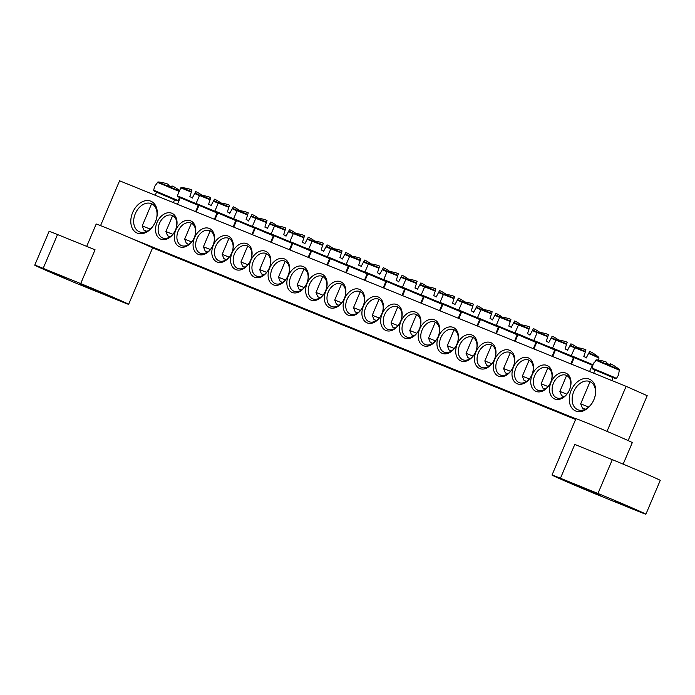 <?xml version="1.0" encoding="UTF-8"?>
<svg xmlns="http://www.w3.org/2000/svg" width="695" height="695" viewBox="0 0 695 695"><rect width="100%" height="100%" fill="white"/><g stroke="black" fill="none" stroke-linecap="round" stroke-linejoin="round"><path stroke-width="1.04" d="M553.411 383.301A12.249 8.679 113.9 0 1 566.416 375.37A12.249 8.679 113.9 0 1 569.379 390.086A12.249 8.679 113.9 0 1 556.486 397.757A12.249 8.679 113.9 0 1 553.411 383.301M607.004 431.352L626.117 386.333L647.193 395.681L628.132 440.569M575.599 419.485L151.918 247.568M551.022 382.285A14.082 9.973 -66.1 0 0 560.127 399.139A14.082 9.973 -66.1 0 0 569.657 376.69A14.082 9.973 -66.1 0 0 551.022 382.285M626.117 386.333L119.575 180.796L100.558 225.606M130.842 238.22L575.886 418.807M532.257 374.674A14.082 9.973 -66.1 0 0 541.362 391.528A14.082 9.973 -66.1 0 0 550.892 369.08A14.082 9.973 -66.1 0 0 532.257 374.674M494.736 359.454A14.082 9.973 -66.1 0 0 503.84 376.308A14.082 9.973 -66.1 0 0 513.37 353.851A14.082 9.973 -66.1 0 0 494.736 359.454M457.214 344.225A14.082 9.973 -66.1 0 0 466.319 361.079A14.082 9.973 -66.1 0 0 475.849 338.63A14.082 9.973 -66.1 0 0 457.214 344.225M419.693 329.004A14.082 9.973 -66.1 0 0 428.798 345.858A14.082 9.973 -66.1 0 0 438.328 323.401A14.082 9.973 -66.1 0 0 419.693 329.004M382.172 313.775A14.082 9.973 -66.1 0 0 391.276 330.629A14.082 9.973 -66.1 0 0 400.807 308.18A14.082 9.973 -66.1 0 0 382.172 313.775M175.54 229.932A14.082 9.973 -66.1 0 0 166.435 213.078A14.082 9.973 -66.1 0 0 156.905 235.527A14.082 9.973 -66.1 0 0 175.54 229.932M213.061 245.153A14.082 9.973 -66.1 0 0 203.956 228.299A14.082 9.973 -66.1 0 0 194.426 250.756A14.082 9.973 -66.1 0 0 213.061 245.153M250.582 260.382A14.082 9.973 -66.1 0 0 241.478 243.528A14.082 9.973 -66.1 0 0 231.948 265.977A14.082 9.973 -66.1 0 0 250.582 260.382M288.104 275.602A14.082 9.973 -66.1 0 0 278.999 258.748A14.082 9.973 -66.1 0 0 269.469 281.206A14.082 9.973 -66.1 0 0 288.104 275.602M325.625 290.831A14.082 9.973 -66.1 0 0 316.52 273.978A14.082 9.973 -66.1 0 0 306.99 296.426A14.082 9.973 -66.1 0 0 325.625 290.831M363.146 306.052A14.082 9.973 -66.1 0 0 354.042 289.198A14.082 9.973 -66.1 0 0 344.512 311.655A14.082 9.973 -66.1 0 0 363.146 306.052M155.437 221.775A17.349 12.293 -66.1 0 0 144.221 201.011A17.349 12.293 -66.1 0 0 132.484 228.672A17.349 12.293 -66.1 0 0 155.437 221.775A15.307 10.842 113.9 0 1 139.156 231.73A15.307 10.842 113.9 0 1 135.456 213.339A15.307 10.842 113.9 0 1 151.571 203.739A15.307 10.842 113.9 0 1 155.411 221.809M593.904 399.686A17.349 12.293 -66.1 0 0 582.688 378.931A17.349 12.293 -66.1 0 0 570.943 406.584A17.349 12.293 -66.1 0 0 593.904 399.686M344.381 298.442A14.082 9.973 -66.1 0 0 335.277 281.588A14.082 9.973 -66.1 0 0 325.746 304.036A14.082 9.973 -66.1 0 0 344.381 298.442A12.249 8.679 113.9 0 1 331.359 306.408A12.249 8.679 113.9 0 1 328.396 291.7A12.249 8.679 113.9 0 1 341.288 284.02A12.249 8.679 113.9 0 1 344.364 298.476M306.86 283.213A14.082 9.973 -66.1 0 0 297.755 266.359A14.082 9.973 -66.1 0 0 288.225 288.816A14.082 9.973 -66.1 0 0 306.86 283.213M269.339 267.992A14.082 9.973 -66.1 0 0 260.234 251.138A14.082 9.973 -66.1 0 0 250.704 273.587A14.082 9.973 -66.1 0 0 269.339 267.992M231.817 252.763A14.082 9.973 -66.1 0 0 222.713 235.909A14.082 9.973 -66.1 0 0 213.183 258.366A14.082 9.973 -66.1 0 0 231.817 252.763M194.296 237.542A14.082 9.973 -66.1 0 0 185.191 220.689A14.082 9.973 -66.1 0 0 175.661 243.137A14.082 9.973 -66.1 0 0 194.296 237.542A12.249 8.679 113.9 0 1 181.273 245.509A12.249 8.679 113.9 0 1 178.311 230.801A12.249 8.679 113.9 0 1 191.203 223.121A12.249 8.679 113.9 0 1 194.279 237.577M363.416 306.165A14.082 9.973 -66.1 0 0 372.52 323.019A14.082 9.973 -66.1 0 0 382.05 300.561A14.082 9.973 -66.1 0 0 363.416 306.165M400.937 321.385A14.082 9.973 -66.1 0 0 410.041 338.239A14.082 9.973 -66.1 0 0 419.572 315.791A14.082 9.973 -66.1 0 0 400.937 321.385M438.458 336.615A14.082 9.973 -66.1 0 0 447.563 353.468A14.082 9.973 -66.1 0 0 457.093 331.02A14.082 9.973 -66.1 0 0 438.458 336.615M475.979 351.835A14.082 9.973 -66.1 0 0 485.084 368.689A14.082 9.973 -66.1 0 0 494.614 346.24A14.082 9.973 -66.1 0 0 475.979 351.835M513.501 367.064A14.082 9.973 -66.1 0 0 522.605 383.918A14.082 9.973 -66.1 0 0 532.135 361.469A14.082 9.973 -66.1 0 0 513.501 367.064M534.655 375.691A12.249 8.679 113.9 0 1 547.66 367.759A12.249 8.679 113.9 0 1 550.622 382.467A12.249 8.679 113.9 0 1 537.721 390.147A12.249 8.679 113.9 0 1 534.655 375.691M515.89 368.081A12.249 8.679 113.9 0 1 528.895 360.149A12.249 8.679 113.9 0 1 531.857 374.857A12.249 8.679 113.9 0 1 518.965 382.537A12.249 8.679 113.9 0 1 515.89 368.081M497.134 360.47A12.249 8.679 113.9 0 1 510.139 352.53A12.249 8.679 113.9 0 1 513.101 367.247A12.249 8.679 113.9 0 1 500.2 374.926A12.249 8.679 113.9 0 1 497.134 360.47M478.368 352.852A12.249 8.679 113.9 0 1 491.374 344.92A12.249 8.679 113.9 0 1 494.336 359.636A12.249 8.679 113.9 0 1 481.444 367.308A12.249 8.679 113.9 0 1 478.368 352.852M459.603 345.241A12.249 8.679 113.9 0 1 472.617 337.31A12.249 8.679 113.9 0 1 475.58 352.017A12.249 8.679 113.9 0 1 462.679 359.697A12.249 8.679 113.9 0 1 459.603 345.241M440.847 337.631A12.249 8.679 113.9 0 1 453.852 329.699A12.249 8.679 113.9 0 1 456.815 344.407A12.249 8.679 113.9 0 1 443.923 352.087A12.249 8.679 113.9 0 1 440.847 337.631M422.082 330.012A12.249 8.679 113.9 0 1 435.096 322.08A12.249 8.679 113.9 0 1 438.059 336.797A12.249 8.679 113.9 0 1 425.158 344.477A12.249 8.679 113.9 0 1 422.082 330.012M403.326 322.402A12.249 8.679 113.9 0 1 416.331 314.47A12.249 8.679 113.9 0 1 419.293 329.187A12.249 8.679 113.9 0 1 406.401 336.858A12.249 8.679 113.9 0 1 403.326 322.402M384.561 314.792A12.249 8.679 113.9 0 1 397.575 306.86A12.249 8.679 113.9 0 1 400.537 321.568A12.249 8.679 113.9 0 1 387.636 329.248A12.249 8.679 113.9 0 1 384.561 314.792M365.805 307.181A12.249 8.679 113.9 0 1 378.81 299.25A12.249 8.679 113.9 0 1 381.772 313.958A12.249 8.679 113.9 0 1 368.88 321.637A12.249 8.679 113.9 0 1 365.805 307.181M175.514 229.967A12.249 8.679 113.9 0 1 162.508 237.898A12.249 8.679 113.9 0 1 159.546 223.182A12.249 8.679 113.9 0 1 172.438 215.511A12.249 8.679 113.9 0 1 175.514 229.967M213.035 245.187A12.249 8.679 113.9 0 1 200.03 253.119A12.249 8.679 113.9 0 1 197.067 238.411A12.249 8.679 113.9 0 1 209.968 230.731A12.249 8.679 113.9 0 1 213.035 245.187M231.8 252.806A12.249 8.679 113.9 0 1 218.795 260.738A12.249 8.679 113.9 0 1 215.832 246.021A12.249 8.679 113.9 0 1 228.724 238.342A12.249 8.679 113.9 0 1 231.8 252.806M250.556 260.416A12.249 8.679 113.9 0 1 237.551 268.348A12.249 8.679 113.9 0 1 234.589 253.632A12.249 8.679 113.9 0 1 247.489 245.96A12.249 8.679 113.9 0 1 250.556 260.416M269.321 268.027A12.249 8.679 113.9 0 1 256.316 275.958A12.249 8.679 113.9 0 1 253.354 261.251A12.249 8.679 113.9 0 1 266.246 253.571A12.249 8.679 113.9 0 1 269.321 268.027M288.078 275.637A12.249 8.679 113.9 0 1 275.072 283.569A12.249 8.679 113.9 0 1 272.11 268.861A12.249 8.679 113.9 0 1 285.011 261.181A12.249 8.679 113.9 0 1 288.078 275.637M306.842 283.256A12.249 8.679 113.9 0 1 293.837 291.188A12.249 8.679 113.9 0 1 290.875 276.471A12.249 8.679 113.9 0 1 303.767 268.8A12.249 8.679 113.9 0 1 306.842 283.256M325.599 290.866A12.249 8.679 113.9 0 1 312.594 298.798A12.249 8.679 113.9 0 1 309.631 284.09A12.249 8.679 113.9 0 1 322.532 276.41A12.249 8.679 113.9 0 1 325.599 290.866M363.12 306.087A12.249 8.679 113.9 0 1 350.115 314.027A12.249 8.679 113.9 0 1 347.153 299.31A12.249 8.679 113.9 0 1 360.053 291.631A12.249 8.679 113.9 0 1 363.12 306.087M593.878 399.729A15.307 10.842 113.9 0 1 577.623 409.642A15.307 10.842 113.9 0 1 573.914 391.259A15.307 10.842 113.9 0 1 590.038 381.659A15.307 10.842 113.9 0 1 593.878 399.729M173.376 202.627L174.601 199.726L156.566 192.072L155.22 195.26M177.989 200.508L180.022 197.145L177.989 200.508L153.656 190.178L154.073 191.021L156.523 192.185L175.227 200.108L177.989 200.508M178.919 190.751L157.947 181.942L154.664 186.382L153.656 190.178M179.171 190.256A40.797 40.692 -158.5 0 0 173.376 186.529L172.021 185.93L171.526 186.868A40.249 40.145 -158.5 0 0 167.99 185.365L168.303 184.349L166.922 183.793A40.797 40.692 -158.5 0 0 157.947 181.942M150.216 229.115L142.214 225.884L143.943 230.167L146.897 231.322M146.68 231.426L143.943 230.167M611.843 380.539L613.068 377.646L604.129 373.675L595.033 369.992L593.678 373.172M616.456 378.428L618.481 375.065L619.41 369.618L596.406 359.854L593.13 364.302L592.123 368.098L592.54 368.941L615.77 378.74L616.456 378.428L612.973 376.786L592.123 368.098M593.2 364.31L594.103 362.469M619.41 369.618A40.797 40.692 -158.5 0 0 611.843 364.449L610.488 363.85L609.993 364.779A40.249 40.145 -158.5 0 0 606.457 363.285L606.761 362.269L605.388 361.704A40.797 40.692 -158.5 0 0 596.406 359.854M588.682 407.027L580.681 403.804L582.41 408.087L585.355 409.242M585.138 409.338L582.41 408.087M383.232 287.773L385.89 281.501L367.855 273.839L365.066 280.406M387.523 271.328L382.537 269.173L380.026 273.891L377.455 272.796L379.096 267.714L369.106 263.683L368.385 263.987L378.931 268.235M379.809 274.273L382.337 269.521M379.096 267.714L379.583 266.115L378.21 265.56A40.797 40.692 -158.5 0 0 371.512 263.978L371.512 263.961A40.823 40.823 0 0 0 369.106 263.683M389.756 271.502A40.797 40.692 -158.5 0 0 384.665 268.296L383.31 267.697L382.537 269.173M360.444 310.439L353.503 307.659L355.232 311.942L357.708 312.898M357.543 313.011L355.232 311.942M364.467 280.163L367.134 273.882L358.177 269.912L349.099 266.228L346.31 272.796M368.767 263.718L363.772 261.563L361.261 266.281L358.69 265.186L360.34 260.104L350.349 256.064L349.62 256.368L360.166 260.625M361.044 266.663L363.572 261.911M360.34 260.104L360.827 258.505L359.454 257.949A40.797 40.692 -158.5 0 0 352.747 256.368L352.747 256.351A40.823 40.823 0 0 0 350.349 256.064M371 263.892A40.797 40.692 -158.5 0 0 365.9 260.686L364.554 260.086L363.772 261.563M364.554 260.086L361.261 266.281L364.493 260.182M341.688 302.829L334.738 300.04L336.476 304.332L338.943 305.287M338.778 305.392L336.476 304.332M345.71 272.553L348.369 266.272L330.334 258.618L327.545 265.186M350.002 256.108L345.015 253.944L342.505 258.67L339.933 257.576L341.575 252.485L331.584 248.454L330.863 248.758L341.41 253.015M342.288 259.053L344.816 254.301M341.575 252.485L342.062 250.895L340.689 250.339A40.797 40.692 -158.5 0 0 333.991 248.758L333.991 248.74A40.823 40.823 0 0 0 331.584 248.454M352.235 256.273A40.797 40.692 -158.5 0 0 347.144 253.076L345.789 252.476L345.015 253.944M322.923 295.21L315.982 292.43L317.711 296.713L320.187 297.668M320.021 297.781L317.711 296.713M326.945 264.943L329.612 258.662L320.656 254.691L311.577 251.008L308.788 257.567M331.246 248.489L326.25 246.334L323.74 251.051L321.168 249.957L322.819 244.875L312.828 240.844L312.098 241.148L322.645 245.396M323.522 251.434L326.051 246.682M322.819 244.875L323.305 243.285L321.933 242.72A40.797 40.692 -158.5 0 0 315.226 241.148L315.226 241.122A40.823 40.823 0 0 0 312.828 240.844M333.478 248.662A40.797 40.692 -158.5 0 0 328.379 245.465L327.032 244.866L326.25 246.334M327.032 244.866L323.74 251.051L326.971 244.961M304.167 287.6L297.217 284.82L298.954 289.103L301.421 290.058M301.256 290.171L298.954 289.103M308.18 257.324L310.847 251.051L301.891 247.072L292.812 243.389L290.024 249.957M312.481 240.878L307.494 238.724L304.983 243.441L302.412 242.346L304.054 237.264L294.063 233.225L293.342 233.537L303.889 237.786M304.766 243.823L307.294 239.071M304.054 237.264L304.54 235.666L303.168 235.11A40.797 40.692 -158.5 0 0 296.47 233.529L296.47 233.511A40.823 40.823 0 0 0 294.063 233.225M314.713 241.052A40.797 40.692 -158.5 0 0 309.623 237.846L308.267 237.247L307.494 238.724M285.402 279.989L278.46 277.209L280.189 281.492L282.665 282.448M282.5 282.561L280.189 281.492M289.424 249.714L292.091 243.432L283.134 239.462L274.056 235.779L271.267 242.346M293.724 233.268L288.729 231.105L286.218 235.831L283.647 234.736L285.298 229.654L275.307 225.614L274.577 225.918L285.124 230.175M286.001 236.213L288.529 231.461M285.298 229.654L285.784 228.056L284.411 227.5A40.797 40.692 -158.5 0 0 277.705 225.918L277.705 225.901A40.823 40.823 0 0 0 275.307 225.614M295.957 233.442A40.797 40.692 -158.5 0 0 290.858 230.236L289.511 229.637L288.729 231.105M289.511 229.637L286.218 235.822L289.45 229.732M266.645 272.379L259.695 269.591L261.433 273.873L263.9 274.838M263.735 274.942L261.433 273.873M270.659 242.103L273.326 235.822L255.291 228.168L252.502 234.736M274.959 225.658L269.973 223.495L267.462 228.212L264.891 227.126L266.533 222.035L256.542 218.004L255.821 218.308L266.367 222.556M267.245 228.603L269.773 223.851M266.533 222.035L267.019 220.445L265.646 219.889A40.797 40.692 -158.5 0 0 258.948 218.308L258.948 218.282A40.823 40.823 0 0 0 256.542 218.004M277.192 225.823A40.797 40.692 -158.5 0 0 272.101 222.626L270.746 222.026L269.973 223.495M247.88 264.76L240.939 261.98L242.668 266.263L245.144 267.219M244.979 267.332L242.668 266.263M251.903 234.493L254.57 228.212L245.613 224.233L236.535 220.55L233.746 227.117M256.203 218.039L251.208 215.884L248.697 220.602L246.126 219.507L247.776 214.425L237.786 210.394L237.056 210.698L247.602 214.946M248.48 220.984L251.008 216.232M247.776 214.425L248.263 212.835L246.89 212.27A40.797 40.692 -158.5 0 0 240.183 210.698L240.183 210.672A40.823 40.823 0 0 0 237.786 210.394M258.436 218.213A40.797 40.692 -158.5 0 0 253.336 215.016L251.99 214.416L251.208 215.884M251.99 214.416L248.697 220.602L251.929 214.512M229.124 257.15L222.174 254.37L223.912 258.653L226.379 259.609M226.214 259.721L223.912 258.653M235.805 220.602L217.77 212.939L214.981 219.507M237.438 210.429L232.451 208.274L229.941 212.991L227.369 211.897L229.011 206.815L219.021 202.775L218.299 203.079L228.846 207.336M229.724 213.374L232.252 208.622M229.011 206.815L229.498 205.216L228.125 204.66A40.797 40.692 -158.5 0 0 221.427 203.079L221.427 203.062M239.671 210.602A40.797 40.692 -158.5 0 0 234.58 207.397L233.225 206.797L232.451 208.274M210.359 249.54L203.418 246.76L205.147 251.043L207.623 251.998M207.458 252.111L205.147 251.043M214.381 219.264L217.049 212.983L199.013 205.329L196.225 211.897M218.682 202.818L213.686 200.655L211.176 205.381L208.604 204.287L210.255 199.204L200.264 195.165L199.535 195.469L210.081 199.726M210.959 205.763L213.487 201.011M210.255 199.204L210.741 197.606L209.369 197.05A40.797 40.692 -158.5 0 0 202.662 195.469L202.662 195.451A40.823 40.823 0 0 0 200.264 195.165M220.914 202.992A40.797 40.692 -158.5 0 0 215.815 199.786L214.468 199.187L213.686 200.655M214.468 199.187L211.176 205.373L214.408 199.283M191.603 241.921L184.653 239.141L186.39 243.424L188.858 244.388M188.692 244.492L186.39 243.424M195.616 211.654L198.284 205.373L180.248 197.719L177.46 204.287M199.917 195.208L194.93 193.045L192.419 197.762L189.848 196.676L191.49 191.585L181.499 187.554L180.778 187.859L191.325 192.107M192.202 198.153L194.73 193.392M191.49 191.585L191.976 189.996L190.604 189.44A40.797 40.692 -158.5 0 0 183.906 187.859L183.906 187.832A40.823 40.823 0 0 0 181.499 187.554M202.149 195.373A40.797 40.692 -158.5 0 0 197.059 192.176L195.703 191.577L194.93 193.045M172.838 234.311L165.897 231.531L167.625 235.814L170.101 236.769M169.936 236.882L167.625 235.814M401.988 295.392L404.655 289.111L386.62 281.458L383.831 288.025M406.288 278.938L401.293 276.784L398.782 281.501L396.211 280.415L397.861 275.324L387.871 271.293L387.141 271.597L397.688 275.846M398.565 281.892L401.093 277.131M397.861 275.324L398.348 273.734L396.975 273.17A40.797 40.692 -158.5 0 0 390.269 271.597L390.269 271.571A40.823 40.823 0 0 0 387.871 271.293M408.521 279.112A40.797 40.692 -158.5 0 0 403.421 275.915L402.075 275.316L401.293 276.784M402.075 275.316L398.782 281.501L402.014 275.411M379.209 318.049L372.259 315.269L373.997 319.552L376.464 320.508M376.299 320.621L373.997 319.552M420.753 303.003L423.411 296.722L405.376 289.068L402.587 295.636M425.045 286.557L420.058 284.394L417.547 289.12L414.976 288.025L416.618 282.943L406.627 278.904L405.906 279.208L416.453 283.464M417.33 289.502L419.858 284.75M416.618 282.943L417.104 281.345L415.732 280.789A40.797 40.692 -158.5 0 0 409.034 279.208L409.034 279.19M427.277 286.731A40.797 40.692 -158.5 0 0 422.186 283.525L420.831 282.926L420.058 284.394M397.966 325.66L391.024 322.88L392.753 327.163L395.229 328.127M395.064 328.231L392.753 327.163M439.509 310.613L442.176 304.332L424.141 296.678L421.352 303.246M443.81 294.167L438.814 292.013L436.304 296.73L433.732 295.636L435.383 290.553L425.392 286.514L424.662 286.818L435.218 291.075M436.086 297.113L438.615 292.36M435.383 290.553L435.869 288.955L434.497 288.399A40.797 40.692 -158.5 0 0 427.79 286.818L427.79 286.8A40.823 40.823 0 0 0 425.392 286.514M446.042 294.341A40.797 40.692 -158.5 0 0 440.943 291.136L439.596 290.536L438.814 292.013M416.731 333.279L409.781 330.499L411.518 334.781L413.985 335.737M413.82 335.841L411.518 334.781M458.274 318.232L460.933 311.951L451.976 307.972L442.897 304.288L440.109 310.856M462.575 301.778L457.579 299.623L455.069 304.341L452.497 303.246L454.139 298.164L444.148 294.133L443.427 294.437L453.974 298.685M454.851 304.723L457.38 299.971M454.139 298.164L454.626 296.565L453.253 296.009A40.797 40.692 -158.5 0 0 446.555 294.437L446.555 294.411A40.823 40.823 0 0 0 444.148 294.133M464.799 301.951A40.797 40.692 -158.5 0 0 459.708 298.754L458.353 298.155L457.579 299.623M435.487 340.889L428.546 338.109L430.274 342.392L432.75 343.347M432.585 343.46L430.274 342.392M477.031 325.842L479.698 319.561L470.741 315.591L461.662 311.907L458.874 318.475M481.331 309.397L476.336 307.233L473.825 311.951L471.253 310.865L472.904 305.774L462.913 301.743L462.184 302.047L472.739 306.295M473.608 312.342L476.136 307.581M472.904 305.774L473.391 304.184L472.018 303.628A40.797 40.692 -158.5 0 0 465.311 302.047L465.311 302.021A40.823 40.823 0 0 0 462.913 301.743M483.564 309.562A40.797 40.692 -158.5 0 0 478.464 306.365L477.118 305.765L476.336 307.233M477.118 305.765L473.825 311.951L477.057 305.861M454.252 348.499L447.302 345.719L449.04 350.002L451.507 350.958M451.342 351.071L449.04 350.002M495.796 333.452L498.454 327.171L480.419 319.518L477.63 326.085M500.096 317.007L495.101 314.844L492.59 319.57L490.018 318.475L491.66 313.393L481.67 309.353L480.949 309.657L491.495 313.914M492.373 319.952L494.901 315.2M491.66 313.393L492.147 311.794L490.774 311.238A40.797 40.692 -158.5 0 0 484.076 309.657L484.076 309.64A40.823 40.823 0 0 0 481.67 309.353M502.32 317.181A40.797 40.692 -158.5 0 0 497.229 313.975L495.874 313.376L495.101 314.844M473.008 356.109L466.067 353.329L467.796 357.612L470.272 358.577M470.107 358.681L467.796 357.612M514.552 341.063L517.219 334.79L499.184 327.128L496.395 333.696M518.852 324.617L513.857 322.463L511.346 327.18L508.775 326.085L510.425 321.003L500.435 316.963L499.705 317.267L510.26 321.524M511.129 327.562L513.657 322.81M510.425 321.003L510.912 319.405L509.539 318.849A40.797 40.692 -158.5 0 0 502.832 317.267L502.832 317.25A40.823 40.823 0 0 0 500.435 316.963M521.085 324.791A40.797 40.692 -158.5 0 0 515.985 321.585L514.639 320.986L513.857 322.463M491.773 363.728L484.823 360.948L486.561 365.231L489.028 366.187M488.863 366.3L486.561 365.231M533.317 348.682L535.975 342.4L517.94 334.738L515.151 341.306M537.617 332.227L532.622 330.073L530.111 334.79L527.54 333.696L529.182 328.613L519.191 324.582L518.47 324.886L529.017 329.135M529.894 335.172L532.422 330.42M529.182 328.613L529.668 327.024L528.296 326.459A40.797 40.692 -158.5 0 0 521.597 324.886L521.597 324.86A40.823 40.823 0 0 0 519.191 324.582M539.841 332.401A40.797 40.692 -158.5 0 0 534.75 329.204L533.395 328.605L532.622 330.073M510.53 371.339L503.588 368.559L505.317 372.841L507.793 373.797M507.628 373.91L505.317 372.841M552.073 356.292L554.74 350.011L545.784 346.041L536.705 342.357L533.916 348.925M556.374 339.846L551.378 337.683L548.868 342.4L546.296 341.315L547.947 336.224L537.956 332.193L537.226 332.497L547.782 336.745M548.65 342.791L551.178 338.039M547.947 336.224L548.433 334.634L547.061 334.078A40.797 40.692 -158.5 0 0 540.354 332.497L540.354 332.471A40.823 40.823 0 0 0 537.956 332.193M558.606 340.011A40.797 40.692 -158.5 0 0 553.507 336.814L552.16 336.215L551.378 337.683M552.16 336.215L548.868 342.4L552.099 336.31M529.295 378.949L522.345 376.169L524.082 380.452L526.549 381.407M526.384 381.52L524.082 380.452M570.838 363.902L573.497 357.621L555.461 349.967L552.673 356.535M575.139 347.457L570.143 345.293L567.633 350.019L565.061 348.925L566.703 343.843L556.712 339.803L555.991 340.107L566.538 344.364M567.415 350.402L569.943 345.65M566.703 343.843L567.19 342.244L565.817 341.688A40.797 40.692 -158.5 0 0 559.119 340.107L559.119 340.09A40.823 40.823 0 0 0 556.712 339.803M577.363 347.63A40.797 40.692 -158.5 0 0 572.272 344.425L570.916 343.825L570.143 345.293M548.051 386.568L541.11 383.779L542.838 388.062L545.314 389.026M545.149 389.131L542.838 388.062M589.595 371.512L592.262 365.24L583.305 361.261L574.226 357.578L571.438 364.145M588.648 353.39L598.986 358.012L598.699 357.273L588.9 352.912L586.389 357.63L583.817 356.535L585.468 351.453L575.477 347.413L574.748 347.726L585.303 351.974M586.172 358.012L588.7 353.26M585.468 351.453L585.955 349.854L584.582 349.298A40.797 40.692 -158.5 0 0 577.875 347.717L577.884 347.7A40.823 40.823 0 0 0 575.477 347.413M596.788 355.814L596.823 355.762A40.797 40.692 -158.5 0 0 591.028 352.035L589.681 351.435L588.9 352.912M566.816 394.178L559.866 391.398L561.603 395.681L564.079 396.637M563.906 396.749L561.603 395.681M85.963 285.923L79.786 283.577L85.737 286.383L121.121 301.126L85.963 285.923M51.647 272.327L66.025 278.539L51.647 272.327M34.75 265.16A30.615 0.487 23 0 0 51.943 272.953A30.615 0.487 23 0 0 82.688 285.888L120.209 301.117A30.615 0.487 -157 0 0 128.636 304.314A30.615 0.487 -157 0 0 111.443 296.522A30.615 0.487 -157 0 0 80.698 283.586L95.05 249.774L57.529 234.545A30.615 0.487 -157 0 0 49.102 231.348L34.75 265.16A30.615 0.487 23 0 1 43.177 268.366L80.698 283.586M86.701 246.386L96.197 224.033A30.615 0.487 23 0 1 124.57 235.544A30.615 0.487 23 0 1 152.561 247.959L128.636 304.314M594.677 493.441L600.862 495.787L580.334 486.682L559.527 478.247L594.677 493.441M629.001 507.046L614.623 500.826L629.001 507.046M560.439 478.256A30.615 0.487 -157 0 0 552.012 475.05A30.615 0.487 -157 0 0 569.205 482.843A30.615 0.487 -157 0 0 599.95 495.778L637.471 511.007A30.615 0.487 23 0 0 645.898 514.204L660.25 480.393A30.615 0.487 -157 0 0 643.057 472.6A30.615 0.487 -157 0 0 612.312 459.664L574.791 444.435L560.439 478.256L597.961 493.476A30.615 0.487 23 0 1 628.697 506.412A30.615 0.487 23 0 1 645.898 514.204M552.012 475.05L575.929 418.694A30.615 0.487 23 0 1 584.356 421.891A30.615 0.487 23 0 1 615.101 434.827A30.615 0.487 23 0 1 632.294 442.619L623.163 464.138M157.226 182.238L178.685 191.238M595.693 360.158L619.697 370.348M383.701 279.72L368.559 273.317L364.945 271.954L365.362 272.796L386.533 281.649M386.446 281.849L385.847 281.614L386.446 281.849M382.276 269.66L387.046 271.719M364.936 272.101L346.188 264.335L346.605 265.177L367.768 274.038M367.69 274.238L367.082 273.995L367.69 274.238M363.52 262.041L368.289 264.1M346.18 264.491L327.423 256.724L327.84 257.567L349.012 266.428M348.925 266.628L348.325 266.385L348.925 266.628M344.755 254.431L349.524 256.49M327.415 256.881L308.667 249.114L309.084 249.957L330.247 258.818M330.168 259.009L329.56 258.775L330.168 259.009M325.998 246.821L330.768 248.88M308.658 249.262L289.902 241.504L290.319 242.346L311.49 251.199M311.403 251.399L310.804 251.164L311.403 251.399M307.233 239.202L312.003 241.261M289.893 241.652L271.146 233.885L271.563 234.728L292.725 243.589M292.647 243.789L292.039 243.545L292.647 243.789M288.477 231.591L293.247 233.65M271.137 234.041L252.381 226.275L252.798 227.117L273.969 235.979M273.882 236.178L273.283 235.935L273.882 236.178M269.712 223.981L274.482 226.04M252.372 226.431L233.624 218.664L234.041 219.507L255.204 228.368M255.126 228.559L254.518 228.325L255.126 228.559M250.956 216.371L255.725 218.43M233.616 218.812L218.473 212.418L214.859 211.054L215.276 211.888L236.448 220.749M236.361 220.949L235.761 220.706L236.361 220.949M232.191 208.752L236.96 210.811M214.851 211.202L196.094 203.435L196.52 204.278L217.683 213.139M217.605 213.339L216.996 213.096L217.605 213.339M213.435 201.142L218.204 203.201M196.094 203.592L177.338 195.825L177.755 196.668L198.926 205.529M198.84 205.729L198.24 205.485L198.84 205.729M194.67 193.531L199.439 195.59M402.457 287.33L383.709 279.564L384.127 280.406L405.289 289.268M405.211 289.467L404.603 289.224L405.211 289.467M401.041 277.27L405.81 279.329M421.222 294.941L402.466 287.174L402.883 288.017L424.054 296.878M423.967 297.078L423.368 296.834L423.967 297.078M419.797 284.881L424.567 286.939M439.978 302.551L421.231 294.784L421.648 295.627L442.811 304.488M442.732 304.688L442.124 304.445L442.732 304.688M438.562 292.491L443.332 294.55M458.743 310.17L443.601 303.767L439.987 302.403L440.404 303.246L461.576 312.098M461.489 312.298L460.889 312.064L461.489 312.298M457.319 300.11L462.088 302.169M477.5 317.78L458.752 310.013L459.169 310.856L480.332 319.717M480.254 319.917L479.646 319.674L480.254 319.917M476.084 307.72L480.853 309.779M496.265 325.39L477.508 317.624L477.925 318.466L499.097 327.328M499.01 327.527L498.411 327.284L499.01 327.527M494.84 315.33L499.609 317.389M515.021 333.001L496.273 325.243L496.69 326.077L517.853 334.938M517.775 335.138L517.167 334.894L517.775 335.138M513.605 322.94L518.374 324.999M533.786 340.62L518.644 334.217L515.03 332.853L515.447 333.696L536.618 342.557M536.531 342.748L535.932 342.513L536.531 342.748M532.361 330.559L537.131 332.618M552.542 348.23L533.795 340.463L534.212 341.306L555.383 350.167M555.296 350.367L554.688 350.124L555.296 350.367M551.126 338.17L555.896 340.229M571.307 355.84L552.551 348.073L552.968 348.916L574.139 357.777M574.053 357.977L573.453 357.734L574.053 357.977M569.883 345.78L574.652 347.839M592.965 364.736L571.316 355.692L573.514 357.395L592.757 365.327M592.687 365.535L592.209 365.353L592.687 365.544M43.177 268.366L57.529 234.545M597.961 493.476L612.312 459.664M151.606 203.757L142.214 225.884M590.072 381.677L580.681 403.804M368.385 263.987L364.945 271.954M360.262 291.735L353.503 307.659M349.62 256.368L346.188 264.335M341.497 284.116L334.738 300.04M330.863 248.758L327.423 256.724M322.741 276.506L315.982 292.43M312.098 241.148L308.667 249.114M303.976 268.895L297.217 284.82M293.342 233.537L289.902 241.504M285.219 261.285L278.46 277.209M274.577 225.918L271.146 233.885M266.454 253.666L259.695 269.591M255.821 218.308L252.381 226.275M247.698 246.056L240.939 261.98M237.056 210.698L233.624 218.664M228.933 238.446L222.174 254.37M218.299 203.079L214.859 211.054M221.418 203.062A40.823 40.823 0 0 0 219.021 202.775M210.177 230.836L203.418 246.76M235.805 220.593L233.138 226.874M199.535 195.469L196.094 203.435M191.412 223.217L184.653 239.141M180.778 187.859L177.338 195.825M172.655 215.606L165.897 231.531M387.141 271.597L383.709 279.564M379.018 299.345L372.259 315.269M405.906 279.208L402.466 287.174M409.025 279.182A40.823 40.823 0 0 0 406.627 278.904M397.783 306.955L391.024 322.88M424.662 286.818L421.231 294.784M416.54 314.574L409.781 330.499M443.427 294.437L439.987 302.403M435.305 322.185L428.546 338.109M462.184 302.047L458.752 310.013M454.061 329.795L447.302 345.719M480.949 309.657L477.508 317.624M472.826 337.405L466.067 353.329M499.705 317.267L496.273 325.243M491.591 345.024L484.823 360.948M518.47 324.886L515.03 332.853M510.347 352.634L503.588 368.559M537.226 332.497L533.795 340.463M529.112 360.245L522.345 376.169M555.991 340.107L552.551 348.073M547.869 367.855L541.11 383.779M598.986 358.012L598.577 360.114M574.748 347.726L571.316 355.692M598.699 357.273A40.823 40.823 0 0 0 596.84 355.744M566.634 375.474L559.866 391.398"/></g></svg>
